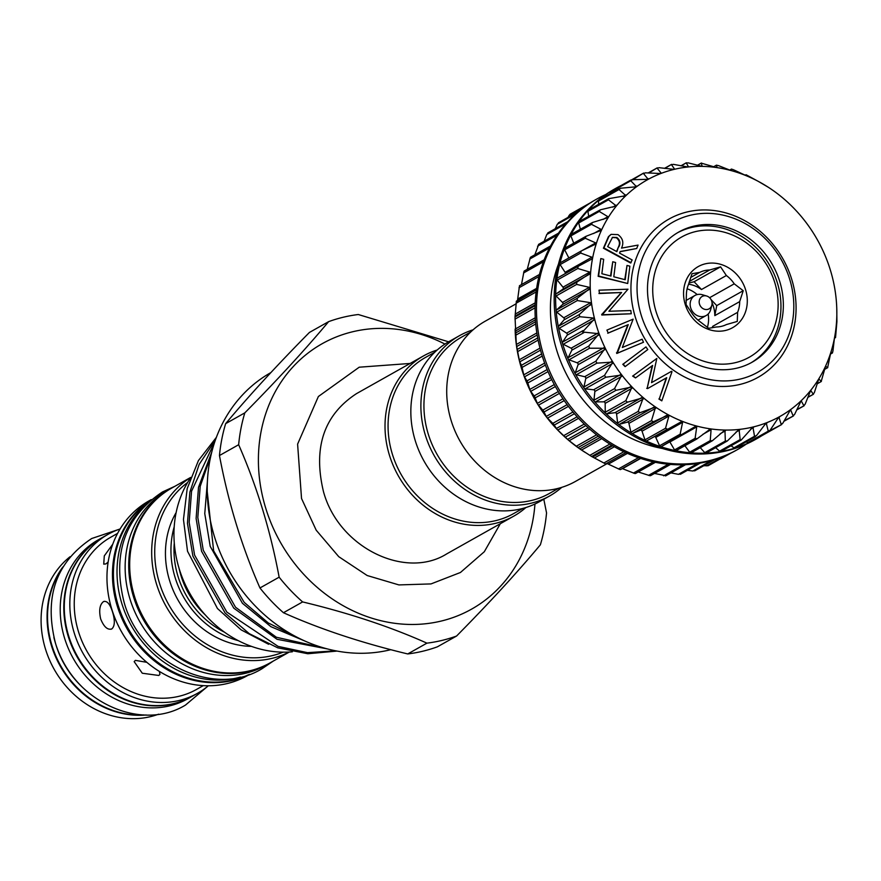 <?xml version="1.0" encoding="UTF-8"?>
<svg xmlns="http://www.w3.org/2000/svg" width="881" height="881" viewBox="0 0 881 881"><rect width="100%" height="100%" fill="white"/><g stroke="black" fill="none" stroke-linecap="round" stroke-linejoin="round"><path stroke-width="1.32" d="M607.174 463.571L575.425 481.444A91.954 80.788 -119.4 0 1 557.023 488.658A91.954 80.788 -119.4 0 1 454.937 430.864A91.954 80.788 -119.4 0 1 485.222 321.191L516.068 303.824M111.821 628.913C107.592 630.234 103.859 626.887 100.643 618.88C98.804 610.302 99.74 604.553 103.473 601.624C107.008 600.468 110.048 603.97 112.603 612.152C115.125 620.554 114.86 626.138 111.821 628.913L110.984 629.243M103.473 601.624L104.266 601.305M159.384 671.41L159.935 674.35L158.789 675.463L142.281 673.227L134.165 661.631L135.377 660.376L146.808 662.314M108.165 562.001L105.896 563.928L103.738 564.137L104.288 555.9L112.757 544.205M525.869 507.544A91.954 80.788 -119.4 0 1 513.722 516.167A91.954 80.788 -119.4 0 1 495.331 523.38A91.954 80.788 -119.4 0 1 393.245 465.597A91.954 80.788 -119.4 0 1 423.519 355.913A91.954 80.788 -119.4 0 1 437.207 349.999M522.785 508.436L513.557 513.634A89.653 78.772 -119.4 0 1 495.618 520.66A89.653 78.772 -119.4 0 1 396.087 464.32A89.653 78.772 -119.4 0 1 425.611 357.378L434.84 352.18M534.954 504.009A152.292 133.802 -119.4 0 1 441.106 621.083A152.292 133.802 -119.4 0 1 265.655 507.952A152.292 133.802 -119.4 0 1 352.653 331.763A152.292 133.802 -119.4 0 1 444.938 344.075M448.594 341.806L358.281 314.517A170.11 149.462 60.6 0 0 343.205 317.248A170.11 149.462 60.6 0 0 328.624 321.642L309.44 332.434C276.92 365.34 248.993 395.745 225.646 423.651L244.819 412.859C277.339 379.953 305.278 349.548 328.624 321.642M244.819 412.859A170.11 149.462 60.6 0 0 238.652 444.729L219.468 455.532C228.234 502.368 241.724 546.517 259.961 587.968L279.145 577.176C270.39 530.384 256.9 486.235 238.652 444.729M279.145 577.176A170.11 149.462 60.6 0 0 302.624 601.921L283.451 612.724C319.902 629.056 361.331 642.8 407.738 653.944L426.922 643.152C390.47 626.809 349.03 613.077 302.624 601.921M426.922 643.152A170.11 149.462 60.6 0 0 441.998 640.41A170.11 149.462 60.6 0 0 456.578 636.027L437.394 646.819A170.11 149.462 -119.4 0 1 422.825 651.213A170.11 149.462 -119.4 0 1 407.738 653.944M216.407 437.306L198.423 460.576L187.19 488.603L183.457 519.471L187.521 551.231L217.442 608.496L241.163 629.882L268.617 644.275M296.776 637.128L268.276 622.944L244.158 602.329L213.631 550.834L207.244 491.609M207.42 481.191L204.766 513.601L210.207 546.352L242.44 603.298L270.863 626.655L304.617 640.916M324.175 648.053L276.37 637.249L235.502 607.207L203.269 550.251L197.818 517.51L200.218 486.29L210.823 456.006M211.737 452.184L198.511 487.259L196.111 518.469L201.551 551.22L233.784 608.165L277.019 639.287L327.236 648.89M335.661 650.806L307.502 652.656L278.099 646.39L226.835 612.075L194.602 555.129L189.162 522.378L191.562 491.169L214.843 441.645M215.449 439.905L199.15 464.43L189.856 492.138L187.455 523.347L192.895 556.098L225.129 613.044L249.235 633.637L277.724 647.821L307.81 653.746L337.049 651.07M270.874 372.586A152.292 133.802 60.6 0 0 220.889 554.248A152.292 133.802 60.6 0 0 389.931 649.892A152.292 133.802 60.6 0 0 390.779 649.682M283.451 612.724A170.11 149.462 -119.4 0 1 259.961 587.968M219.468 455.532A170.11 149.462 -119.4 0 1 225.646 423.651M292.382 651.797A109.189 95.941 -119.4 0 1 179.151 568.619A109.189 95.941 -119.4 0 1 190.395 478.097M205.306 614.949A80.457 70.689 -119.4 0 1 180.957 575.59A80.457 70.689 -119.4 0 1 179.063 568.322M238.255 640.63A86.206 75.744 -119.4 0 1 175.044 577.319A86.206 75.744 -119.4 0 1 174.207 526.838M251.415 646.368A86.206 75.744 -119.4 0 1 169.548 580.414A86.206 75.744 -119.4 0 1 176.134 512.599M289.199 652.028A100.28 88.111 -119.4 0 1 156.455 583.872A100.28 88.111 -119.4 0 1 190.593 477.557M289.353 652.017L270.06 662.886A100.28 88.111 -119.4 0 1 134.463 596.25A100.28 88.111 -119.4 0 1 171.685 488.096L190.637 477.436M248.971 674.604A100.28 88.111 -119.4 0 1 117.239 605.941A100.28 88.111 -119.4 0 1 150.717 500.045M249.642 674.372L247.341 675.672A100.28 88.111 -119.4 0 1 111.733 609.035A100.28 88.111 -119.4 0 1 148.966 500.893L151.268 499.593M203.28 685.627L196.518 689.438A87.351 76.746 -119.4 0 1 78.398 631.402A87.351 76.746 -119.4 0 1 110.83 537.19L117.591 533.379M208.345 685.77A91.206 80.138 -119.4 0 1 197.476 693.314A91.206 80.138 -119.4 0 1 74.158 632.712A91.206 80.138 -119.4 0 1 108.011 534.36A91.206 80.138 -119.4 0 1 120.091 528.974M197.476 693.314L191.948 696.431A91.206 80.138 -119.4 0 1 68.63 635.829A91.206 80.138 -119.4 0 1 102.482 537.465L108.011 534.36M146.125 714.987A91.206 80.138 -119.4 0 1 51.406 645.52A91.206 80.138 -119.4 0 1 62.837 567.023M158.602 714.183A91.206 80.138 -119.4 0 1 45.427 648.89A91.206 80.138 -119.4 0 1 70.006 556.77M187.642 482.469A97.989 86.096 60.6 0 0 159.395 582.859A97.989 86.096 60.6 0 0 283.153 652.16M174.284 542.894A83.904 73.718 60.6 0 0 177.984 576.306A83.904 73.718 60.6 0 0 224.567 632.228M191.706 696.563A91.206 80.138 -119.4 0 1 191.474 696.695A91.206 80.138 -119.4 0 1 68.145 636.104A91.206 80.138 -119.4 0 1 101.998 537.74A91.206 80.138 -119.4 0 1 102.24 537.608M191.474 696.695L187.884 698.71A91.206 80.138 -119.4 0 1 64.555 638.119A91.206 80.138 -119.4 0 1 98.419 539.756L101.998 537.74M81.239 686.057A91.206 80.138 -119.4 0 1 55.47 643.229A91.206 80.138 -119.4 0 1 53.895 637.492M143.801 714.92A91.206 80.138 -119.4 0 1 51.88 645.255A91.206 80.138 -119.4 0 1 61.681 569.038M171.2 488.371A100.28 88.111 60.6 0 0 170.727 488.636A100.28 88.111 60.6 0 0 133.505 596.789A100.28 88.111 60.6 0 0 269.101 663.415A100.28 88.111 60.6 0 0 269.575 663.151M170.727 488.636L167.137 490.662A100.28 88.111 60.6 0 0 129.914 598.805A100.28 88.111 60.6 0 0 265.511 665.441L269.101 663.415M144.198 506.057A100.28 88.111 60.6 0 0 121.787 603.386A100.28 88.111 60.6 0 0 240.447 677.06M150.211 500.463A100.28 88.111 60.6 0 0 118.197 605.401A100.28 88.111 60.6 0 0 248.354 674.824M470.707 331.994L461.479 337.192A89.653 78.772 60.6 0 0 431.954 444.123A89.653 78.772 60.6 0 0 531.485 500.474A89.653 78.772 60.6 0 0 549.425 493.437L558.653 488.25M473.075 329.813A91.954 80.788 60.6 0 0 459.397 335.727A91.954 80.788 60.6 0 0 429.113 445.401A91.954 80.788 60.6 0 0 531.199 503.194A91.954 80.788 60.6 0 0 549.601 495.981A91.954 80.788 60.6 0 0 561.748 487.358M459.397 335.727L449.354 341.376A91.954 80.788 60.6 0 0 419.07 451.061A91.954 80.788 60.6 0 0 521.156 508.844A91.954 80.788 60.6 0 0 539.557 501.63L549.601 495.981M516.255 301.621L536.408 289.838L516.387 301.115L515.022 316.973L516.332 344.493L519.449 361.012L521.794 366.177L524.03 376L527.411 381.671L530.164 390.503L534.668 396.703L537.751 404.324L543.434 410.92L546.705 417.286L553.576 424.135L556.902 429.212L568.19 439.927L579.808 448.87L591.636 456.501L604.983 463.593M519.46 285.73L539.447 274.476L519.493 285.73L517.51 300.377M523.997 271.37L521.464 284.684M530.362 257.461L527.245 269.322M538.698 244.522L534.811 254.829M548.125 233.047L546.771 234.511L544.15 241.251M558.851 222.97L557.332 224.237L555.239 228.741M584.378 206.881L569.082 215.493L570.161 214.204L590.226 202.905A143.669 126.236 -119.4 0 1 595.215 199.932L596.646 199.117A143.669 126.236 -119.4 0 1 605.721 194.547M719.469 458.979L720.933 458.715L721.143 457.922M703.798 465.719L708.038 465.73L708.357 465.036M687.4 470.344L692.829 471.005L694.724 470.421M670.948 472.899L678.447 474.33L680.418 473.989M654.517 473.427L665.64 475.696M649.892 475.685L638.24 471.974M634.705 473.493L622.493 468.67L640.674 458.439M619.673 469.441L607.108 463.549M746.207 444.134A143.669 126.236 -119.4 0 1 737.584 449.519A143.669 126.236 -119.4 0 1 543.313 354.063A143.669 126.236 -119.4 0 1 596.646 199.117M737.584 449.519L736.153 450.334A143.669 126.236 -119.4 0 1 728.268 454.365A143.669 126.236 -119.4 0 1 714.535 459.64A143.669 126.236 -119.4 0 1 700.131 463.098A143.669 126.236 -119.4 0 1 685.275 464.694A143.669 126.236 -119.4 0 1 670.144 464.397A143.669 126.236 -119.4 0 1 654.957 462.217A143.669 126.236 -119.4 0 1 639.914 458.186A143.669 126.236 -119.4 0 1 625.224 452.36A143.669 126.236 -119.4 0 1 611.073 444.806A143.669 126.236 -119.4 0 1 597.659 435.632A143.669 126.236 -119.4 0 1 585.171 424.972A143.669 126.236 -119.4 0 1 573.773 412.958A143.669 126.236 -119.4 0 1 563.62 399.754A143.669 126.236 -119.4 0 1 554.843 385.548A143.669 126.236 -119.4 0 1 547.564 370.516A143.669 126.236 -119.4 0 1 541.881 354.878A143.669 126.236 -119.4 0 1 537.873 338.833A143.669 126.236 -119.4 0 1 535.593 322.6A143.669 126.236 -119.4 0 1 535.075 306.401A143.669 126.236 -119.4 0 1 536.32 290.466A143.669 126.236 -119.4 0 1 539.315 274.993A143.669 126.236 -119.4 0 1 544.029 260.192A143.669 126.236 -119.4 0 1 550.372 246.273A143.669 126.236 -119.4 0 1 558.29 233.421A143.669 126.236 -119.4 0 1 567.65 221.814A143.669 126.236 -119.4 0 1 578.332 211.605A143.669 126.236 -119.4 0 1 590.204 202.927M591.547 259.201L592.605 258.111A135.63 119.166 60.6 0 0 590.589 272.967A135.63 119.166 60.6 0 0 590.248 288.164A135.63 119.166 60.6 0 0 591.569 303.493A135.63 119.166 60.6 0 0 594.543 318.746A135.63 119.166 60.6 0 0 596.635 326.289A135.63 119.166 60.6 0 0 599.124 333.734L582.539 331.994L594.565 318.834L593.442 318.041L579.698 316.708L579.28 314.539L591.569 303.493L590.567 302.712L577.319 300.553L577.121 298.362L590.248 288.241L589.356 287.327L576.681 284.409L576.725 282.239L590.589 272.967L589.807 272.097L577.804 268.496L578.09 266.381L591.625 259.157M605.247 348.237L589.576 348.226L588.706 346.156L599.124 333.734A135.63 119.166 60.6 0 0 605.247 348.237A135.63 119.166 60.6 0 0 612.846 362.058L596.933 363.148L595.853 361.177L605.247 348.237M667.413 429.212L646.907 440.753A1.432 1.266 -119.4 0 1 644.969 439.85L642.04 431.194A1.432 1.266 60.6 0 0 640.234 430.225L632.778 433.342A1.432 1.266 -119.4 0 1 630.917 432.219L628.924 423.365A1.432 1.266 60.6 0 0 627.206 422.186L619.354 424.312A1.432 1.266 -119.4 0 1 617.614 422.979L616.579 414.048A1.432 1.266 60.6 0 0 614.971 412.682L606.855 413.784A1.432 1.266 -119.4 0 1 605.236 412.253L605.17 403.377A1.432 1.266 60.6 0 0 603.705 401.835L595.413 401.901A1.432 1.266 -119.4 0 1 593.959 400.205L594.862 391.483A1.432 1.266 60.6 0 0 593.563 389.787L585.204 388.818A1.432 1.266 -119.4 0 1 583.927 386.979L585.788 378.544A1.432 1.266 60.6 0 0 584.665 376.716L576.361 374.722A1.432 1.266 -119.4 0 1 575.282 372.751L578.079 364.723A1.432 1.266 60.6 0 0 577.143 362.796L569.005 359.8A1.432 1.266 -119.4 0 1 568.124 358.941A143.669 126.236 60.6 0 0 575.403 373.973A143.669 126.236 60.6 0 0 584.18 388.18A143.669 126.236 60.6 0 0 594.345 401.384A143.669 126.236 60.6 0 0 605.743 413.398A143.669 126.236 60.6 0 0 618.231 424.058A143.669 126.236 60.6 0 0 631.644 433.232A143.669 126.236 60.6 0 0 645.784 440.786A143.669 126.236 60.6 0 0 660.486 446.612A143.669 126.236 60.6 0 0 675.518 450.643A143.669 126.236 60.6 0 0 690.715 452.823A143.669 126.236 60.6 0 0 705.835 453.12A143.669 126.236 60.6 0 0 720.702 451.524A143.669 126.236 60.6 0 0 735.095 448.066A143.669 126.236 60.6 0 0 748.839 442.791A143.669 126.236 60.6 0 0 756.713 438.76A143.669 126.236 60.6 0 0 761.702 435.776A1.432 1.266 -119.4 0 1 761.019 435.93M571.89 349.151A1.432 1.266 60.6 0 0 571.097 348.204L563.245 344.251A1.432 1.266 -119.4 0 1 562.441 343.293A143.669 126.236 60.6 0 0 568.124 358.941A1.432 1.266 -119.4 0 1 568.135 357.73L571.824 350.209A1.432 1.266 60.6 0 0 571.89 349.151M612.879 362.135L612.846 362.058A135.63 119.166 60.6 0 0 621.799 375.02L605.776 377.244L604.498 375.394L612.879 362.135M621.843 375.086L621.799 375.02A135.63 119.166 60.6 0 0 631.985 386.946L615.984 390.327L614.531 388.62L621.843 375.086M632.04 387.012L631.985 386.946A135.63 119.166 60.6 0 0 643.284 397.672L627.415 402.21L625.807 400.679L632.04 387.012M643.339 397.727L643.284 397.672A135.63 119.166 60.6 0 0 655.53 407.044L639.925 412.737L638.185 411.405L643.339 397.727M655.596 407.099L655.53 407.044A135.63 119.166 60.6 0 0 668.558 414.951L653.339 421.768L651.488 420.644L655.596 407.099M667.479 429.179L665.529 428.276L668.877 416.085L668.558 414.951A135.63 119.166 60.6 0 0 682.191 421.283L646.896 440.764M682.147 434.873L680.143 434.201L682.599 422.329L682.191 421.283A135.63 119.166 60.6 0 0 696.254 425.941L661.444 446.535A1.432 1.266 -119.4 0 1 659.572 445.775L655.761 437.428A1.432 1.266 60.6 0 0 654.407 436.536M697.146 438.76L695.109 438.342L696.728 426.889L696.254 425.941A135.63 119.166 60.6 0 0 710.549 428.882L696.684 439.079L676.333 450.521A1.432 1.266 -119.4 0 1 674.549 449.916L669.901 441.998A1.432 1.266 60.6 0 0 669.791 441.833M710.549 428.882A135.63 119.166 60.6 0 0 724.887 430.049A135.63 119.166 60.6 0 0 739.06 429.432A135.63 119.166 60.6 0 0 752.903 427.043A135.63 119.166 60.6 0 0 766.195 422.913A135.63 119.166 60.6 0 0 778.793 417.098A135.63 119.166 60.6 0 0 790.499 409.676A135.63 119.166 60.6 0 0 801.159 400.734A135.63 119.166 60.6 0 0 810.641 390.415A135.63 119.166 60.6 0 0 818.801 378.852A135.63 119.166 60.6 0 0 825.552 366.199A135.63 119.166 60.6 0 0 830.772 352.62A135.63 119.166 60.6 0 0 834.417 338.315A135.63 119.166 60.6 0 0 836.421 323.459A135.63 119.166 60.6 0 0 836.785 308.768A135.63 119.166 60.6 0 0 836.763 308.262L836.906 321.719L835.54 337.577L834.428 338.238L832.952 350.913L832.435 352.951L831.058 352.103L830.772 352.62L827.633 367.641L825.552 366.199L821.202 381.44L818.801 378.852L814.385 392.508L813.218 394.159L810.685 390.36L805.157 404.17L803.802 405.634L801.159 400.734L794.596 414.444L793.065 415.711L790.554 409.632L782.846 423.199L781.172 424.257L778.848 417.065L770.06 430.313L768.265 431.139L766.195 422.913L756.427 435.688L754.532 436.271L752.903 427.043L741.207 440.06L740.15 439.597L739.06 429.432L727.343 440.974L725.327 441.062L724.953 430.049L712.288 440.808L710.24 440.643L711.077 429.719L710.549 428.882L709.139 429.443M724.887 430.049L723.521 430.732M739.06 429.432L737.771 430.236M771.426 189.327L771.492 189.371A135.63 119.166 60.6 0 0 768.441 187.345A135.63 119.166 60.6 0 0 758.464 181.464L768.441 187.345M758.387 181.431L758.464 181.464A135.63 119.166 60.6 0 0 744.819 175.143L746.152 174.779L758.387 181.431M744.819 175.143A135.63 119.166 60.6 0 0 730.756 170.474A135.63 119.166 60.6 0 0 716.473 167.544A135.63 119.166 60.6 0 0 702.135 166.377A135.63 119.166 60.6 0 0 687.951 166.983A135.63 119.166 60.6 0 0 674.119 169.372A135.63 119.166 60.6 0 0 660.816 173.502A135.63 119.166 60.6 0 0 648.229 179.328A135.63 119.166 60.6 0 0 636.523 186.75A135.63 119.166 60.6 0 0 625.862 195.681A135.63 119.166 60.6 0 0 616.381 206A135.63 119.166 60.6 0 0 608.209 217.563A135.63 119.166 60.6 0 0 601.47 230.216A135.63 119.166 60.6 0 0 596.239 243.795A135.63 119.166 60.6 0 0 592.605 258.111L591.933 257.219L580.667 253.045L581.185 251.008L596.217 243.872L595.699 242.903L585.248 238.255L585.986 236.317L601.437 230.293L601.051 229.335L591.459 224.325L592.428 222.519L608.165 217.629L607.912 216.704L599.245 211.44L600.402 209.799L616.381 206L608.474 199.789L608.628 198.688L625.862 195.681L619.035 189.514L620.554 188.237L636.523 186.75L630.785 180.759L632.459 179.702L648.229 179.328L643.571 173.645L645.366 172.819L660.75 173.535L661.08 172.973L657.204 168.271L659.098 167.676L674.042 169.394L674.472 168.943L671.498 164.703L673.48 164.362L687.874 166.994L688.391 166.663L686.288 162.985L688.303 162.897L702.135 166.377L701.342 163.15L716.385 167.533L717.024 167.456L716.473 165.199L718.511 165.617L730.756 170.474L731.351 170.529L731.483 169.086L733.488 169.747L745.447 175.319M660.816 173.502L659.858 173.656M648.229 179.328L648.394 178.7L646.797 179.592M565.305 273.573A1.432 1.266 60.6 0 0 565.106 272.317L560.107 264.619A1.432 1.266 -119.4 0 1 559.887 263.408A143.669 126.236 60.6 0 0 556.891 278.881A143.669 126.236 60.6 0 0 555.647 294.827A143.669 126.236 60.6 0 0 556.164 311.026A143.669 126.236 60.6 0 0 558.444 327.258A143.669 126.236 60.6 0 0 562.441 343.293A1.432 1.266 -119.4 0 1 562.585 342.114L567.122 335.198A1.432 1.266 60.6 0 0 566.604 333.139L559.138 328.294A1.432 1.266 -119.4 0 1 558.708 326.113L564.027 319.891A1.432 1.266 60.6 0 0 563.73 317.81L556.748 312.127A1.432 1.266 -119.4 0 1 556.561 309.936L562.585 304.507A1.432 1.266 60.6 0 0 562.519 302.436L556.109 295.983A1.432 1.266 -119.4 0 1 556.164 293.814L562.816 289.243A1.432 1.266 60.6 0 0 562.981 287.195L557.233 280.07A1.432 1.266 -119.4 0 1 557.519 277.956L577.914 266.48M756.713 438.76L755.281 439.564A143.669 126.236 -119.4 0 1 561.01 344.108A143.669 126.236 -119.4 0 1 614.343 189.162L615.775 188.347A143.669 126.236 60.6 0 0 610.764 191.342A143.669 126.236 60.6 0 0 598.904 200.02A143.669 126.236 60.6 0 0 588.211 210.24A143.669 126.236 60.6 0 0 578.85 221.847A143.669 126.236 60.6 0 0 570.943 234.698A143.669 126.236 60.6 0 0 564.589 248.618A143.669 126.236 60.6 0 0 559.887 263.408A1.432 1.266 -119.4 0 1 560.624 262.582L580.59 251.349M620.907 185.638A143.669 126.236 60.6 0 0 615.775 188.347M662.303 448.462A131.027 115.125 -119.4 0 1 556.66 350.065A131.027 115.125 -119.4 0 1 558.499 264.025M677.588 232.716A74.709 65.646 -119.4 0 1 777.405 283.01A74.709 65.646 -119.4 0 1 750.865 362.895M651.048 312.601A74.709 65.646 -119.4 0 1 678.777 232.022A74.709 65.646 -119.4 0 1 779.795 281.667A74.709 65.646 -119.4 0 1 752.066 362.234A74.709 65.646 -119.4 0 1 651.048 312.601M690.385 215.25A86.206 75.744 -119.4 0 1 789.706 279.288A86.206 75.744 -119.4 0 1 740.458 379.017A86.206 75.744 -119.4 0 1 641.148 314.98A86.206 75.744 -119.4 0 1 690.385 215.25M687.136 211.958A90.798 79.775 -119.4 0 1 791.755 279.409A90.798 79.775 -119.4 0 1 739.875 384.457A90.798 79.775 -119.4 0 1 635.267 317.006A90.798 79.775 -119.4 0 1 687.136 211.958M711.848 305.2L710.681 309.594A11.497 10.098 -119.4 0 1 706.232 315.497A11.497 10.098 -119.4 0 1 690.693 307.854A11.497 10.098 -119.4 0 1 694.955 295.465A11.497 10.098 -119.4 0 1 702.3 294.728L706.672 296.005A7.103 6.244 -119.4 0 1 711.738 301.181A7.103 6.244 -119.4 0 1 711.848 305.2A7.103 6.244 -119.4 0 1 705.802 309.528A7.103 6.244 -119.4 0 1 699.503 304.121A7.103 6.244 -119.4 0 1 706.672 296.005M734.236 283.836A29.304 25.747 60.6 0 0 726.362 275.522L720.592 266.844L709.668 269.993A29.304 25.747 60.6 0 0 699.712 272.383L692.003 273.716L688.446 284.629A29.304 25.747 60.6 0 0 686.376 295.333L686.046 304.441L691.816 313.129A29.304 25.747 60.6 0 0 699.701 321.433L708.687 328.305L716.396 326.972A29.304 25.747 60.6 0 0 726.351 324.582L737.276 321.433L737.606 312.326A29.304 25.747 60.6 0 0 739.677 301.621L743.234 290.708L734.236 283.836L709.59 297.712M685.22 304.385A35.053 30.802 -119.4 0 1 705.24 263.837A35.053 30.802 -119.4 0 1 745.634 289.871A35.053 30.802 -119.4 0 1 725.603 330.43A35.053 30.802 -119.4 0 1 685.22 304.385M690.66 277.471L699.712 272.383M709.668 269.993L689.383 281.402M726.362 275.522L701.485 289.53A29.304 25.747 60.6 0 0 688.568 284.211M739.677 301.621L714.81 315.629A29.304 25.747 60.6 0 0 713.412 306.412A29.304 25.747 60.6 0 0 712.046 302.723M687.114 288.803A29.304 25.747 -119.4 0 1 697.212 294.573M656.004 311.411A68.96 60.591 60.6 0 0 735.448 362.642A68.96 60.591 60.6 0 0 774.851 282.856A68.96 60.591 60.6 0 0 695.395 231.626A68.96 60.591 60.6 0 0 656.004 311.411M708.17 314.021A29.304 25.747 -119.4 0 1 707.388 327.402M737.606 312.326L712.74 326.322A29.304 25.747 60.6 0 1 712.079 327.776M712.465 327.71L712.74 326.322M714.81 315.629L716.749 305.608L743.234 290.708M716.749 305.608L711.077 299.628M701.485 289.53L694.107 281.744L720.592 266.844M694.107 281.744L688.909 282.999M616.59 251.492L618.33 247.198C620.279 243.508 619.618 240.359 616.337 237.738L612.251 237.485M618.803 246.933C620.764 243.244 620.103 240.084 616.821 237.474L612.493 237.341L607.659 246.625L616.887 251.658L618.33 247.198M568.84 257.935L564.677 249.83A1.432 1.266 -119.4 0 1 565.426 247.891M573.718 243.167L570.899 235.899A1.432 1.266 -119.4 0 1 571.857 234.093M580.37 229.181L578.674 223.014A1.432 1.266 -119.4 0 1 579.224 221.516L600.402 209.799M588.695 216.175L587.902 211.363A1.432 1.266 -119.4 0 1 588.486 210.019L608.628 198.688M598.474 201.088A1.432 1.266 -119.4 0 1 599.069 199.91L619.178 188.589L619.035 189.514L598.474 201.088L598.651 204.304M610.225 192.333A1.432 1.266 -119.4 0 1 610.819 191.32L630.906 180.01L630.785 180.759L610.225 192.333L610.148 193.677M747.705 442.714L768.265 431.139L769.003 431.437L748.916 442.747A1.432 1.266 -119.4 0 1 747.705 442.714L746.185 441.855M761.724 435.765A1.432 1.266 -119.4 0 1 761.669 435.787L781.766 424.488L769.84 430.633M733.961 447.856L754.532 436.271L755.424 436.657L735.316 447.977A1.432 1.266 -119.4 0 1 733.961 447.856L731.065 445.764M721.561 450.83A1.432 1.266 -119.4 0 1 719.59 451.171L715.713 447.702M706.771 452.548A1.432 1.266 -119.4 0 1 704.756 452.636L700.263 447.68M691.717 452.382A1.432 1.266 -119.4 0 1 689.669 452.217L684.9 445.709M696.232 439.278L676.586 450.334A1.432 1.266 -119.4 0 1 676.333 450.521M681.63 435.159L661.576 446.447A1.432 1.266 -119.4 0 1 661.444 446.535M631.082 262.736L603.903 247.935L608.914 236.405L611.117 234.368L617.944 234.61C622.845 238.2 624.034 242.704 621.501 248.123L638.064 245.083L636.71 248.497L620.158 251.526L619.53 253.1L632.173 259.972L630.598 263.001L603.419 248.211L608.43 236.67L610.874 234.511M557.475 277.978L578.09 266.381M560.448 262.659L581.185 251.008M565.106 248.013L585.986 236.317M600.236 231.119L601.437 230.293M571.395 234.236L592.428 222.519M606.899 218.345L608.165 217.629M615.004 206.661L616.326 206.055M632.811 179.702L643.67 173.05L631.765 179.757M648.779 173.006L657.292 167.819L648.13 172.973M664.935 168.392L671.575 164.373L664.516 168.348M681.222 165.837L686.343 162.765L680.98 165.782M697.543 165.287L701.386 163.018L697.411 165.254M713.742 166.729L716.506 165.132L713.687 166.718M729.666 170.11L731.494 169.064L729.655 170.099M835.54 337.577L834.439 338.194L835.54 337.577M830.442 354.096L832.468 352.951L830.442 354.074M824.682 369.359L827.722 367.652L824.704 369.293M817.116 383.863L821.356 381.473L817.161 383.709M807.778 397.43L813.46 394.236L807.877 397.177M796.688 409.951L804.144 405.756L796.887 409.533M783.881 421.316L793.528 415.887L784.211 420.7M789.794 410.48L790.554 409.632M727.343 440.974L706.353 452.977M712.288 440.808L691.376 452.68M671.994 371.683L661.796 400.855L659.351 398.719L666.708 377.696L647.678 388.543L647.205 388.114L652.634 365.428L635.509 377.916L633.076 375.802L656.819 358.446L651.533 382.64L671.531 371.286L671.994 371.683M647.799 349.559L625.114 366.628L623.263 364.007L645.949 346.927L647.799 349.559M642.128 339.218L643.493 342.257L617.273 353.193L628.274 324.626L608.209 332.996L606.91 330.1L633.131 319.153L622.305 347.488L642.128 339.218M630.818 310.53L631.248 313.768L602.263 314.748L621.612 292.514L599.421 293.252L599.014 290.179L627.999 289.199L608.903 311.268L630.818 310.53M627.713 283.506L598.617 276.028L600.809 258.574L603.672 259.3L601.866 273.716L610.962 276.061L612.758 261.767L615.599 262.505L613.804 276.788L625.213 279.729L627.008 265.434L629.882 266.172L627.713 283.506L598.144 276.293L600.809 258.574M636.71 248.497L620.081 251.713M836.763 308.262A135.63 119.166 60.6 0 0 835.441 292.933A135.63 119.166 60.6 0 0 832.479 277.669A135.63 119.166 60.6 0 0 827.898 262.692A135.63 119.166 60.6 0 0 821.764 248.189A135.63 119.166 60.6 0 0 814.176 234.357A135.63 119.166 60.6 0 0 805.223 221.395A135.63 119.166 60.6 0 0 795.025 209.48A135.63 119.166 60.6 0 0 783.738 198.754A135.63 119.166 60.6 0 0 771.492 189.371M671.531 371.286L651.544 382.64M656.819 358.446L633.076 375.802M635.509 377.916L632.602 376.066M647.205 388.114L652.127 365.791M647.678 388.543L646.72 388.389M659.351 398.719L666.223 377.971M661.796 400.855L658.878 398.983M645.949 346.927L623.263 364.007M625.114 366.628L622.779 364.271M606.91 330.1L608.209 332.996M628.274 324.626L607.736 333.26M616.986 352.554L627.801 324.891M617.273 353.193L616.502 352.818M643.493 342.257L616.788 353.468M599.014 290.179L599.421 293.252M621.612 292.514L598.937 293.527M602.163 314.065L621.127 292.778M602.263 314.748L601.69 314.33M631.248 313.768L601.778 315.013M627.008 265.434L624.783 279.618M612.758 261.767L610.533 275.951M569.082 215.493L568.047 217.365M535.252 317.777L515.121 329.109L515.154 330.419A135.63 119.166 -119.4 0 1 515.143 329.912A135.63 119.166 -119.4 0 1 515.143 329.879L515.143 329.912M585.27 452.493L583.486 451.336A135.63 119.166 -119.4 0 1 580.436 449.31A135.63 119.166 -119.4 0 1 568.19 439.927A135.63 119.166 -119.4 0 1 556.902 429.212A135.63 119.166 -119.4 0 1 546.705 417.286A135.63 119.166 -119.4 0 1 537.751 404.324A135.63 119.166 -119.4 0 1 530.164 390.503A135.63 119.166 -119.4 0 1 524.03 376A135.63 119.166 -119.4 0 1 519.449 361.012A135.63 119.166 -119.4 0 1 516.486 345.759A135.63 119.166 -119.4 0 1 515.154 330.419M456.578 636.027C489.407 602.78 517.345 572.364 540.372 544.799A170.11 149.462 60.6 0 0 546.55 512.929L543.808 499.241M542.255 356.067L522.103 367.41M538.126 340.11L517.995 351.442M535.714 323.966L515.616 335.276M535.053 307.832L514.978 319.131M536.133 291.952L516.101 303.229M538.941 276.535L518.964 287.779M543.423 261.789L523.545 272.978M549.502 247.935L529.756 259.047M557.067 235.183L537.542 246.173M565.91 223.741L546.771 234.511M575.612 213.951L557.332 224.237M655.332 462.294L635.443 473.493M620.433 469.617L640.432 458.362L620.444 469.595M625.807 452.636L605.776 463.902L625.807 452.636M611.711 445.191L591.636 456.501M598.331 436.15L578.222 447.471M585.843 425.611L565.712 436.932M574.423 413.718L554.281 425.049M564.225 400.635L544.073 411.978M555.382 386.539L535.23 397.882M548.026 371.617L527.873 382.96M577.143 362.796L603.97 347.687M571.097 348.204L597.924 333.095M584.665 376.716L611.491 361.617M593.563 389.787L620.389 374.689M603.705 401.835L630.543 386.726M614.971 412.682L641.808 397.573M627.206 422.186L654.032 407.088M640.234 430.225L667.06 415.127M634.54 187.19L636.578 186.045M623.164 196.397L625.807 194.91M612.691 207.156L616.204 205.174M603.011 219.457L607.912 216.704M593.563 233.542L601.051 229.335M581.724 250.766L595.699 242.903M565.106 272.317L591.933 257.219M562.981 287.195L589.807 272.097M562.519 302.436L589.356 287.327M563.73 317.81L590.567 302.712M566.604 333.139L593.442 318.041M563.245 344.251L583.806 332.677M562.585 342.114L583.156 330.54M567.122 335.198L593.948 320.089M564.027 319.891L590.854 304.793M558.708 326.113L579.28 314.539M559.138 328.294L579.698 316.708M562.585 304.507L589.422 289.397M556.561 309.936L577.121 298.362M556.748 312.127L577.319 300.553M562.816 289.243L589.653 274.134M556.164 293.814L576.725 282.239M556.109 295.983L576.681 284.409M557.233 280.07L577.804 268.496M560.107 264.619L580.667 253.045M564.677 249.83L585.248 238.255M570.899 235.899L591.459 224.325M578.674 223.014L599.245 211.44M587.902 211.363L608.474 199.789M745.238 175.286L746.152 174.779L745.238 175.286M777.736 418.255L779.41 417.308M764.686 424.466L766.833 423.254M750.733 429.091L753.53 427.516M735.932 432.142L739.677 430.038M719.59 451.171L740.15 439.597M720.162 433.76L725.459 430.776M704.756 452.636L725.327 441.062M702.763 434.399L711.077 429.719M689.669 452.217L710.24 440.643M669.901 441.998L696.728 426.889M674.549 449.916L695.109 438.342M655.761 437.428L682.599 422.329M659.572 445.775L680.143 434.201M642.04 431.194L668.877 416.085M644.969 439.85L665.529 428.276M628.924 423.365L655.75 408.255M630.917 432.219L651.488 420.644M632.778 433.342L653.339 421.768M616.579 414.048L643.405 398.939M617.614 422.979L638.185 411.405M619.354 424.312L639.925 412.737M605.17 403.377L631.996 388.268M605.236 412.253L625.807 400.679M606.855 413.784L627.415 402.21M594.862 391.483L621.689 376.385M593.959 400.205L614.531 388.62M595.413 401.901L615.984 390.327M585.788 378.544L612.625 363.435M583.927 386.979L604.498 375.394M585.204 388.818L605.776 377.244M578.079 364.723L604.906 349.614M575.282 372.751L595.853 361.177M576.361 374.722L596.933 363.148M571.824 350.209L598.651 335.099M568.135 357.73L588.706 346.156M569.005 359.8L589.576 348.226M547.156 369.546L527.003 380.889M545.383 365.086L524.426 376.881M550.768 377.63L529.745 389.468M551.715 379.557L530.67 391.395M554.303 384.568L534.15 395.91M558.312 391.549L537.267 403.399M559.424 393.378L538.39 405.216M562.948 398.785L542.795 410.128M567.144 404.665L546.165 416.471M568.432 406.361L547.464 418.156M572.969 412.011L552.827 423.354M577.154 416.779L556.307 428.507M578.586 418.332L557.772 430.049M584.235 424.08L564.104 435.412M588.189 427.759L567.573 439.355M589.752 429.146L569.181 440.72M596.591 434.807L576.482 446.127M600.082 437.45L579.808 448.87M601.745 438.661L581.526 450.037M609.861 444.068L589.785 455.367M612.647 445.753L592.836 456.898M614.387 446.755L594.642 457.867M623.869 451.722L603.837 463.01M627.448 453.374L608.364 464.111M638.428 457.691L618.44 468.934M653.306 461.875L633.406 473.075M668.316 464.232L648.537 475.366M683.204 464.761L663.624 475.784M697.697 463.494L678.447 474.33M711.363 460.576L692.829 471.005M722.894 456.677L706.562 465.862M536.628 288.351L517.709 299M535.196 302.833L515.583 313.878M535.119 304.826L515.418 315.916M535.097 305.674L515.022 316.973M535.384 319.814L515.187 331.179M535.527 321.774L515.429 333.095M536.848 332.952L516.332 344.493M537.179 335L516.629 346.574M537.707 337.941L517.576 349.261M539.976 348.127L519.206 359.822M544.634 363.093L523.699 374.877M540.516 350.164L519.724 361.871M541.595 353.931L521.453 365.274M207.464 686.508L185.484 705.075C139.451 733.19 70.678 699.305 55.283 642.447C43.973 596.844 56.12 562.199 91.723 538.511L119.012 529.349M174.879 486.301L162.511 491.939C124.882 516.938 112.052 553.653 124.045 602.075C140.409 662.512 213.422 698.468 262.009 668.734L273.253 661.08M423.519 355.913L356.563 393.598C323.922 414.852 312.909 447.581 323.514 491.785C338.778 547.751 405.458 579.874 446.766 553.863L513.722 516.167M410.128 363.457L359.217 367.201L318.371 396.516L297.602 444.123L301.533 498.503L316.202 530.197L338.756 556.682L367.179 575.524L398.906 584.918L431.018 583.916L460.444 572.485L484.308 551.737L500.32 523.71M731.021 453.043L721.021 458.671M728.312 454.343L708.258 465.631M714.645 459.607L694.635 470.872M700.329 463.065L680.352 474.308M685.55 464.683L665.584 475.916M670.507 464.43L650.541 475.663M655.398 462.316L635.421 473.56M706.232 315.497L698.027 320.111M694.955 295.465L686.035 300.487M721.065 451.391L741.207 440.06M578.41 211.539L558.4 222.805M567.771 221.682L547.784 232.925M558.433 233.212L538.467 244.455M550.537 245.975L530.571 257.208M544.183 259.796L524.206 271.029"/></g></svg>
